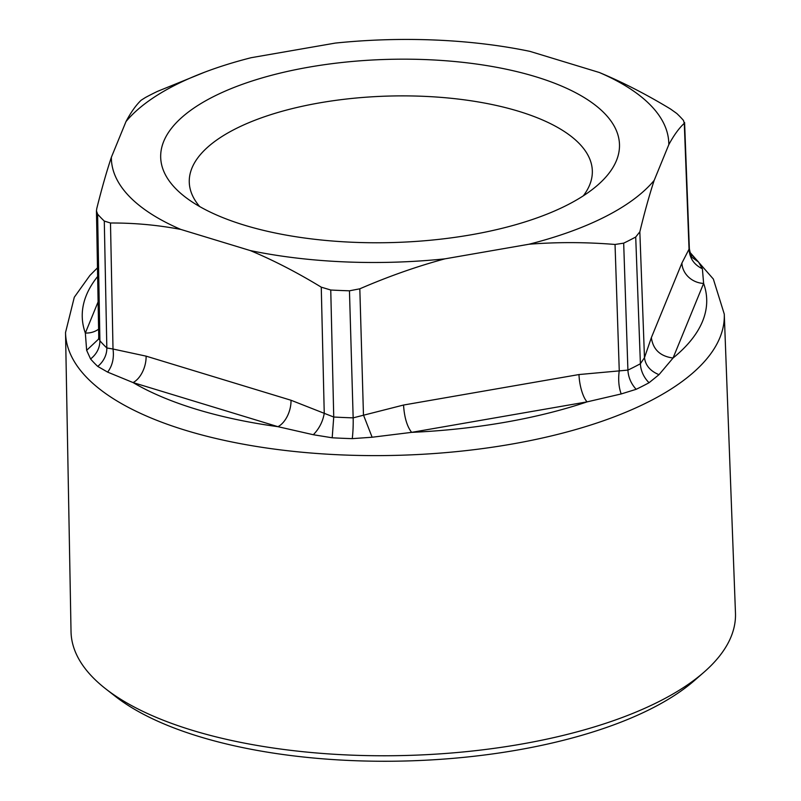 <?xml version="1.0" encoding="UTF-8"?>
<svg xmlns="http://www.w3.org/2000/svg" width="801" height="801" viewBox="0 0 801 801"><rect width="100%" height="100%" fill="white"/><g stroke="black" fill="none" stroke-linecap="round" stroke-linejoin="round"><path stroke-width="1.2" d="M527.569 742.988A332.355 132.676 178.4 0 1 105.802 688.92A332.355 132.676 178.4 0 1 71.029 631.609L65.532 332.515A329.501 131.534 178.4 0 0 518.157 442.943A329.501 131.534 178.4 0 0 724.274 314.112L735.468 613.045A332.355 132.676 178.4 0 1 729.701 639.879A332.355 132.676 178.4 0 1 703.959 672.219A332.355 132.676 178.4 0 1 527.569 742.988M107.634 372.115L97.732 366.407A21.447 18.263 133.4 0 0 106.833 347.954L113.011 349.026C114.223 358.037 112.43 365.727 107.634 372.115L133.056 382.568A21.447 12.646 106.9 0 0 146.112 356.145L291.013 400.25L324.245 413.326C322.853 421.546 319.209 428.675 313.331 434.733L332.195 437.787A321.221 128.23 178.4 0 0 352.26 438.638A21.447 2.803 91.7 0 0 353.161 417.852L349.456 290.803L359.819 288.811C388.555 276.375 416.92 266.383 444.925 258.843L528.99 244.235C557.156 242.012 585.841 242.092 615.038 244.465L619.253 370.553C618.092 379.454 618.742 387.253 621.196 393.952L636.164 389.306A321.221 128.23 178.4 0 0 649.07 382.718A21.447 15.449 61.5 0 1 640.399 363.734A310.858 124.095 178.4 0 1 627.914 370.102L578.993 374.548A21.447 6.718 -99.9 0 0 587.093 401.872L621.196 393.952M97.732 366.407A321.221 128.23 178.4 0 1 90.573 358.968L86.648 350.327L85.337 333.036A312.35 124.686 178.4 0 1 97.642 276.495M359.819 288.811L363.464 414.998L372.125 437.236L411.634 432.36C407.048 426.492 404.345 417.381 403.544 405.036L578.993 374.548M372.125 437.236L352.26 438.638M291.013 400.25A21.447 12.646 106.9 0 1 277.957 426.683A312.35 124.686 178.4 0 1 133.056 382.568L277.957 426.683L313.331 434.733M690.262 253.567L691.353 254.578A321.221 128.23 178.4 0 1 698.512 262.007L702.387 268.766L703.618 283.424A312.35 124.686 178.4 0 1 673.06 358.017L659.003 374.668L649.07 382.718M659.003 374.668C650.342 371.133 645.506 365.476 644.475 357.687L640.399 363.734L635.714 237.016A309.657 123.614 178.4 0 1 623.679 243.154L615.038 244.465M635.714 237.016L639.839 231.819C644.605 212.115 649.391 194.963 654.177 180.375L668.815 144.641C673.811 135.349 678.968 128.23 684.284 123.304L689.03 248.931C689.501 258.072 693.956 264.68 702.387 268.766M444.925 258.843A278.828 111.299 178.4 0 1 250.252 250.563L180.836 229.436A278.828 111.299 178.4 0 1 111.359 157.296L125.997 121.562A278.828 111.299 178.4 0 1 204.696 72.18A278.828 111.299 178.4 0 1 251.184 57.702L335.249 43.094A278.828 111.299 178.4 0 1 529.922 51.364L599.338 72.501C622.617 82.203 646.347 94.368 670.527 109.016L676.795 113.492A309.657 123.614 178.4 0 1 683.473 120.42L684.284 123.304L684.595 122.513L689.351 248.56L681.921 263.038A21.447 19.364 -157.7 0 0 703.618 283.424L673.06 358.017C660.264 356.335 653.035 349.546 651.363 337.632L681.921 263.038M204.696 72.18L157.407 91.414A309.657 123.614 178.4 0 0 145.371 97.542L141.176 100.205C136 105.141 130.933 112.26 125.997 121.562M104.29 221.066A309.657 123.614 178.4 0 1 97.612 214.137L99.905 340.755A310.858 124.095 178.4 0 0 106.833 347.954L104.29 221.066L110.488 223.008C134.248 222.888 157.697 225.031 180.836 229.436M111.359 157.296C106.513 171.885 101.637 189.026 96.731 208.721L96.46 210.913L97.612 214.137M250.252 250.563C273.511 260.285 297.181 272.49 321.261 287.169L324.245 413.326L333.737 417.021L332.195 437.787M349.456 290.803A309.657 123.614 178.4 0 1 330.753 290.012L321.261 287.169M98.603 329.171A21.447 19.364 22.3 0 1 85.337 333.036L98.102 301.867M98.523 339.143L86.648 350.327M105.802 688.92L115.584 696.55A321.722 128.43 -1.6 0 0 407.128 760.95A321.722 128.43 -1.6 0 0 694.617 680.379L703.959 672.219M583.308 195.834A201.612 80.48 -1.6 0 0 588.815 186.863A201.612 80.48 -1.6 0 0 592.329 170.893A201.612 80.48 -1.6 0 0 408.53 95.91A201.612 80.48 -1.6 0 0 192.781 166.177A201.612 80.48 -1.6 0 0 189.266 182.147A201.612 80.48 -1.6 0 0 199.669 206.548M615.488 162.743A229.497 91.614 -1.6 0 0 432.81 59.925A229.497 91.614 -1.6 0 0 164.686 139.194A229.497 91.614 -1.6 0 0 184.681 196.605A229.497 91.614 -1.6 0 0 392.64 242.543A229.497 91.614 -1.6 0 0 597.716 185.071A229.497 91.614 -1.6 0 0 615.488 162.743M599.338 72.501A278.828 111.299 178.4 0 1 668.815 144.641M654.177 180.375A278.828 111.299 178.4 0 1 528.99 244.235M511.298 421.156A312.35 124.686 178.4 0 1 411.634 432.36L587.093 401.872A312.35 124.686 178.4 0 1 511.298 421.156M623.679 243.154L627.914 370.102C628.344 377.371 631.098 383.769 636.164 389.306M651.363 337.632L644.475 357.687L639.839 231.819M146.112 356.145L113.011 349.026L110.488 223.008M90.573 358.968C96.701 354.072 99.815 347.994 99.905 340.755L98.743 337.081L96.45 210.913M330.753 290.012L333.737 417.021A310.858 124.095 178.4 0 0 353.161 417.852L403.544 405.036M689.351 248.58C690.452 254.408 691.453 257.411 692.354 257.592L698.512 262.007M691.353 254.578A21.447 18.263 -46.6 0 1 690.482 254.197M97.492 267.814L89.872 275.474L74.303 297.221L65.532 332.515M724.274 314.112L713.351 279.048L689.871 252.235M98.743 337.091L98.493 339.244"/></g></svg>
